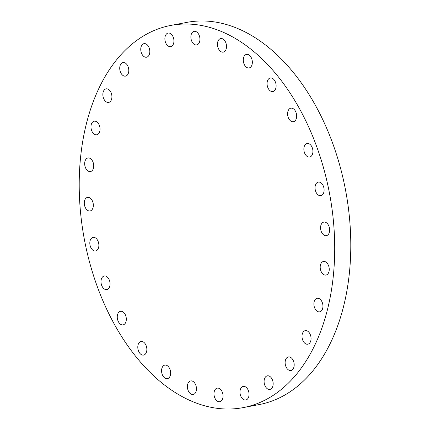 <?xml version="1.0" encoding="UTF-8"?>
<svg xmlns="http://www.w3.org/2000/svg" width="430" height="430" viewBox="0 0 430 430"><rect width="100%" height="100%" fill="white"/><g stroke="black" fill="none" stroke-linecap="round" stroke-linejoin="round"><path stroke-width="0.64" d="M128.565 68.284A6.901 4.424 -100.7 0 0 122.975 62.56A6.901 4.424 -100.7 0 0 119.959 70.396A6.901 4.424 -100.7 0 0 125.549 76.121A6.901 4.424 -100.7 0 0 128.565 68.284M111.687 94.573A6.901 4.424 -100.7 0 0 106.097 88.849A6.901 4.424 -100.7 0 0 103.082 96.685A6.901 4.424 -100.7 0 0 108.672 102.41A6.901 4.424 -100.7 0 0 111.687 94.573M99.803 126.931A6.901 4.424 -100.7 0 0 94.213 121.206A6.901 4.424 -100.7 0 0 91.198 129.038A6.901 4.424 -100.7 0 0 96.788 134.762A6.901 4.424 -100.7 0 0 99.803 126.931M93.504 163.722A6.901 4.424 -100.7 0 0 87.919 157.998A6.901 4.424 -100.7 0 0 84.903 165.835A6.901 4.424 -100.7 0 0 90.488 171.559A6.901 4.424 -100.7 0 0 93.504 163.722M93.111 203.111A6.901 4.424 -100.7 0 0 87.526 197.386A6.901 4.424 -100.7 0 0 84.511 205.223A6.901 4.424 -100.7 0 0 90.101 210.947A6.901 4.424 -100.7 0 0 93.111 203.111M95.777 250.921A6.901 4.424 -100.7 0 0 98.669 243.229A6.901 4.424 -100.7 0 0 93.057 237.392A6.901 4.424 -100.7 0 0 92.912 237.424A6.901 4.424 -100.7 0 0 90.02 245.111A6.901 4.424 -100.7 0 0 95.632 250.953A6.901 4.424 -100.7 0 0 95.777 250.921M106.957 289.54A6.901 4.424 -100.7 0 0 109.849 281.854A6.901 4.424 -100.7 0 0 104.237 276.012A6.901 4.424 -100.7 0 0 104.092 276.044A6.901 4.424 -100.7 0 0 101.2 283.736A6.901 4.424 -100.7 0 0 106.812 289.573A6.901 4.424 -100.7 0 0 106.957 289.54M123.227 324.838A6.901 4.424 -100.7 0 0 126.119 317.152A6.901 4.424 -100.7 0 0 120.502 311.315A6.901 4.424 -100.7 0 0 120.357 311.347A6.901 4.424 -100.7 0 0 117.465 319.033A6.901 4.424 -100.7 0 0 123.077 324.87A6.901 4.424 -100.7 0 0 123.227 324.838M143.765 355.046A6.901 4.424 -100.7 0 0 146.651 347.359A6.901 4.424 -100.7 0 0 141.04 341.517A6.901 4.424 -100.7 0 0 140.895 341.549A6.901 4.424 -100.7 0 0 138.003 349.241A6.901 4.424 -100.7 0 0 143.615 355.078A6.901 4.424 -100.7 0 0 143.765 355.046M167.539 378.642A6.901 4.424 -100.7 0 0 170.43 370.956A6.901 4.424 -100.7 0 0 164.819 365.113A6.901 4.424 -100.7 0 0 164.674 365.145A6.901 4.424 -100.7 0 0 161.782 372.837A6.901 4.424 -100.7 0 0 167.394 378.674A6.901 4.424 -100.7 0 0 167.539 378.642M193.366 394.45A6.901 4.424 -100.7 0 0 196.257 386.763A6.901 4.424 -100.7 0 0 190.646 380.921A6.901 4.424 -100.7 0 0 190.501 380.953A6.901 4.424 -100.7 0 0 187.609 388.645A6.901 4.424 -100.7 0 0 193.221 394.482A6.901 4.424 -100.7 0 0 193.366 394.45M219.945 401.674A6.901 4.424 -100.7 0 0 222.837 393.988A6.901 4.424 -100.7 0 0 217.225 388.145A6.901 4.424 -100.7 0 0 217.08 388.177A6.901 4.424 -100.7 0 0 214.188 395.869A6.901 4.424 -100.7 0 0 219.8 401.706A6.901 4.424 -100.7 0 0 219.945 401.674M245.949 399.954A6.901 4.424 -100.7 0 0 248.841 392.262A6.901 4.424 -100.7 0 0 243.224 386.425A6.901 4.424 -100.7 0 0 243.079 386.457A6.901 4.424 -100.7 0 0 240.187 394.143A6.901 4.424 -100.7 0 0 245.799 399.986A6.901 4.424 -100.7 0 0 245.949 399.954M270.067 389.37A6.901 4.424 -100.7 0 0 272.959 381.684A6.901 4.424 -100.7 0 0 267.342 375.841A6.901 4.424 -100.7 0 0 267.197 375.874A6.901 4.424 -100.7 0 0 264.305 383.565A6.901 4.424 -100.7 0 0 269.916 389.403A6.901 4.424 -100.7 0 0 270.067 389.37M291.088 370.461A6.901 4.424 -100.7 0 0 293.98 362.769A6.901 4.424 -100.7 0 0 288.369 356.932A6.901 4.424 -100.7 0 0 288.224 356.964A6.901 4.424 -100.7 0 0 285.332 364.651A6.901 4.424 -100.7 0 0 290.943 370.493A6.901 4.424 -100.7 0 0 291.088 370.461M307.966 344.167A6.901 4.424 -100.7 0 0 310.858 336.48A6.901 4.424 -100.7 0 0 305.246 330.643A6.901 4.424 -100.7 0 0 305.101 330.675A6.901 4.424 -100.7 0 0 302.209 338.362A6.901 4.424 -100.7 0 0 307.821 344.199A6.901 4.424 -100.7 0 0 307.966 344.167M319.856 311.815A6.901 4.424 -100.7 0 0 322.742 304.128A6.901 4.424 -100.7 0 0 317.13 298.286A6.901 4.424 -100.7 0 0 316.985 298.318A6.901 4.424 -100.7 0 0 314.094 306.01A6.901 4.424 -100.7 0 0 319.705 311.847A6.901 4.424 -100.7 0 0 319.856 311.815M326.15 275.023A6.901 4.424 -100.7 0 0 329.041 267.336A6.901 4.424 -100.7 0 0 323.43 261.494A6.901 4.424 -100.7 0 0 323.279 261.526A6.901 4.424 -100.7 0 0 320.393 269.218A6.901 4.424 -100.7 0 0 326.004 275.055A6.901 4.424 -100.7 0 0 326.15 275.023M326.542 235.635A6.901 4.424 -100.7 0 0 329.434 227.948A6.901 4.424 -100.7 0 0 323.822 222.106A6.901 4.424 -100.7 0 0 323.672 222.138A6.901 4.424 -100.7 0 0 320.78 229.83A6.901 4.424 -100.7 0 0 326.392 235.667A6.901 4.424 -100.7 0 0 326.542 235.635M323.876 187.824A6.901 4.424 -100.7 0 0 318.286 182.1A6.901 4.424 -100.7 0 0 315.271 189.936A6.901 4.424 -100.7 0 0 320.861 195.661A6.901 4.424 -100.7 0 0 323.876 187.824M312.696 149.205A6.901 4.424 -100.7 0 0 307.106 143.48A6.901 4.424 -100.7 0 0 304.091 151.312A6.901 4.424 -100.7 0 0 309.681 157.036A6.901 4.424 -100.7 0 0 312.696 149.205M296.426 113.902A6.901 4.424 -100.7 0 0 290.841 108.177A6.901 4.424 -100.7 0 0 287.826 116.014A6.901 4.424 -100.7 0 0 293.416 121.738A6.901 4.424 -100.7 0 0 296.426 113.902M275.893 83.7A6.901 4.424 -100.7 0 0 270.303 77.975A6.901 4.424 -100.7 0 0 267.288 85.812A6.901 4.424 -100.7 0 0 272.878 91.536A6.901 4.424 -100.7 0 0 275.893 83.7M252.114 60.098A6.901 4.424 -100.7 0 0 246.524 54.373A6.901 4.424 -100.7 0 0 243.509 62.21A6.901 4.424 -100.7 0 0 249.099 67.935A6.901 4.424 -100.7 0 0 252.114 60.098M226.287 44.295A6.901 4.424 -100.7 0 0 220.697 38.571A6.901 4.424 -100.7 0 0 217.682 46.408A6.901 4.424 -100.7 0 0 223.272 52.132A6.901 4.424 -100.7 0 0 226.287 44.295M199.708 37.071A6.901 4.424 -100.7 0 0 194.118 31.347A6.901 4.424 -100.7 0 0 191.103 39.184A6.901 4.424 -100.7 0 0 196.693 44.908A6.901 4.424 -100.7 0 0 199.708 37.071M149.592 49.375A6.901 4.424 -100.7 0 0 144.002 43.65A6.901 4.424 -100.7 0 0 140.986 51.487A6.901 4.424 -100.7 0 0 146.576 57.211A6.901 4.424 -100.7 0 0 149.592 49.375M170.839 46.596A6.901 4.424 -100.7 0 0 173.731 38.91A6.901 4.424 -100.7 0 0 168.119 33.067A6.901 4.424 -100.7 0 0 167.969 33.099A6.901 4.424 -100.7 0 0 165.082 40.791A6.901 4.424 -100.7 0 0 170.694 46.628A6.901 4.424 -100.7 0 0 170.839 46.596M247.384 406.699A194.489 124.711 79.3 0 1 243.224 407.602A194.489 124.711 79.3 0 1 85.07 243.036A194.489 124.711 79.3 0 1 166.539 26.354A194.489 124.711 79.3 0 1 170.694 25.445A194.489 124.711 79.3 0 1 328.848 190.017A194.489 124.711 79.3 0 1 247.384 406.699M170.694 25.445L186.776 22.398A194.489 124.711 79.3 0 1 344.93 186.964A194.489 124.711 79.3 0 1 263.461 403.646A194.489 124.711 79.3 0 1 259.306 404.555L243.224 407.602"/></g></svg>
